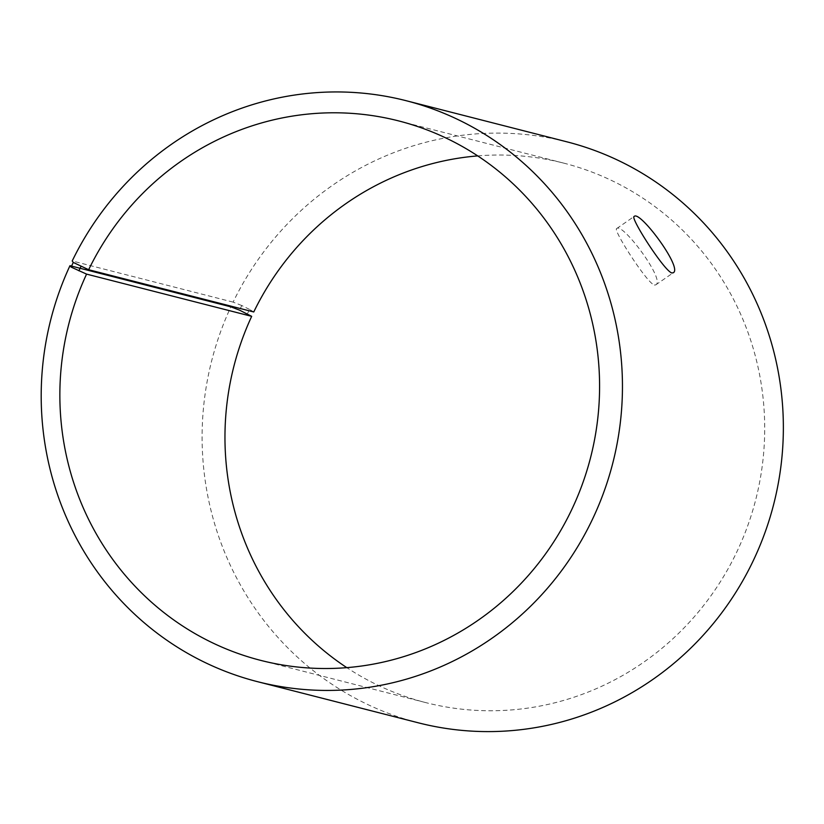 <?xml version="1.0" encoding="UTF-8"?>
<svg xmlns="http://www.w3.org/2000/svg" width="824" height="824" viewBox="0 0 824 824"><rect width="100%" height="100%" fill="white"/><g stroke="black" fill="none" stroke-linecap="round" stroke-linejoin="round"><path stroke-width="0.62" stroke-dasharray="4.12 3.09" d="M253.761 311.966L249.518 309.412L247.385 313.913M477.724 155.901A278.419 269.304 104.3 0 1 563.832 163.152A278.419 269.304 104.3 0 1 755.742 499.632A278.419 269.304 104.3 0 1 425.833 702.625A278.419 269.304 104.3 0 1 346.822 667.646M249.518 309.412L241.762 305.529L239.568 310.164M241.762 305.529L233.11 302.12A299.833 290.017 104.3 0 1 567.036 141.862M418.417 722.833A299.833 290.017 104.3 0 1 230.875 306.847M233.11 302.12L72.213 260.961M654.39 285.042L655.729 284.888C665.916 280.428 622.295 222.089 616.712 228.547C612.253 228.969 647.067 283.322 654.39 285.042M260.724 660.385L425.833 702.625M398.713 120.922L563.832 163.152M655.729 284.888L673.198 272.796M616.712 228.547L634.192 216.444"/><path stroke-width="1.24" d="M346.822 667.646A278.419 269.304 104.3 0 1 251.68 316.344L239.568 310.164L230.875 306.847L69.968 265.688A299.833 290.017 104.3 0 0 257.521 681.675A299.833 290.017 104.3 0 0 612.799 463.067A299.833 290.017 104.3 0 0 406.129 100.703A299.833 290.017 104.3 0 0 72.213 260.961L73.274 262.434L88.652 269.726L253.761 311.966A278.419 269.304 104.3 0 1 477.724 155.901M406.129 100.703L567.036 141.862A299.833 290.017 104.3 0 1 773.705 504.226A299.833 290.017 104.3 0 1 418.417 722.833L257.521 681.675M73.274 262.434L71.08 267.069L86.572 274.114L251.68 316.344M69.968 265.688L71.08 267.069M81.03 266.317L78.898 270.808M88.652 269.726A278.419 269.304 104.3 0 1 398.713 120.922A278.419 269.304 104.3 0 1 590.623 457.392A278.419 269.304 104.3 0 1 260.724 660.385A278.419 269.304 104.3 0 1 86.572 274.114M671.869 272.95C664.474 271.343 629.536 216.97 634.192 216.444C639.743 210.048 683.178 268.459 673.198 272.796L671.869 272.95"/></g></svg>
